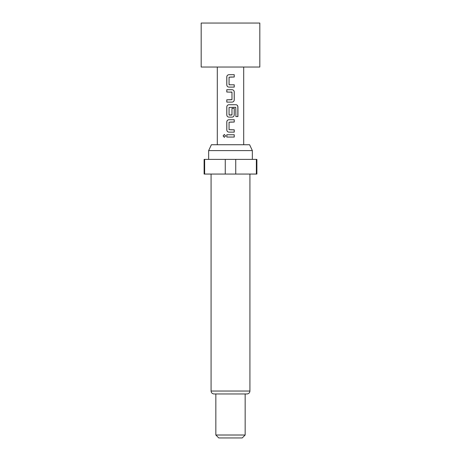 <?xml version="1.0" encoding="UTF-8"?>
<svg xmlns="http://www.w3.org/2000/svg" width="461" height="461" viewBox="0 0 461 461"><rect width="100%" height="100%" fill="white"/><g stroke="black" fill="none" stroke-linecap="round" stroke-linejoin="round"><path stroke-width="0.69" d="M223.084 135.891L224.328 134.474L225.608 135.897L224.328 137.32L223.084 135.891L224.369 134.474M229.209 84.795L234.246 84.795L234.246 87.1L228.904 87.106C227.653 86.968 226.956 86.247 226.829 84.951L226.824 76.866C226.95 75.569 227.648 74.849 228.915 74.711L234.24 74.711L234.246 77.022L229.059 77.177L229.059 84.64L230.5 84.795M234.205 84.795L234.205 87.1L230.5 87.106M232.119 89.722C233.381 89.86 234.079 90.581 234.205 91.877L234.205 99.956C234.079 101.253 233.381 101.973 232.119 102.112L226.829 102.112L226.829 99.801L231.981 99.651L231.981 92.183L226.789 92.027L226.789 89.722L232.137 89.722C233.404 89.872 234.107 90.592 234.246 91.877L234.246 99.956C234.113 101.253 233.41 101.967 232.137 102.112L226.789 102.112L226.789 99.801L231.163 99.801M226.829 92.027L226.835 89.722L230.5 89.722M231.981 108.347L234.246 108.347L234.246 114.968C234.113 116.258 233.41 116.979 232.137 117.123L228.921 117.123C227.653 116.985 226.956 116.264 226.829 114.968L226.829 106.883C226.956 105.586 227.653 104.866 228.921 104.728L236.044 104.728C237.19 104.878 237.818 105.598 237.928 106.883L237.928 116.581L235.905 116.581L235.767 107.292L229.059 107.442L229.059 114.91L231.981 114.91L231.981 108.347L234.205 108.347L234.205 114.968C234.079 116.258 233.381 116.979 232.119 117.123M229.226 115.066L231.825 115.066M230.5 129.818L234.246 129.823L234.246 132.128L228.921 132.128C227.653 131.99 226.956 131.276 226.829 129.973L226.829 121.894C226.956 120.592 227.653 119.877 228.921 119.739L234.246 119.739L234.246 122.044L229.059 122.2L229.059 129.668L234.205 129.823L234.205 132.128M230.5 137.055L226.783 137.05L226.783 134.745L234.246 134.745L234.246 137.055L226.824 137.05L226.824 134.745M230.5 23.05L201.18 23.05L201.18 67.035L259.82 67.035L259.82 23.05L230.5 23.05M230.5 132.128L228.904 132.128C227.63 131.984 226.927 131.264 226.789 129.973L226.789 121.894C226.916 120.592 227.619 119.877 228.904 119.739L230.5 119.739M230.5 117.123L228.904 117.123C227.63 116.973 226.927 116.253 226.789 114.968L226.789 106.883C226.916 105.586 227.619 104.866 228.904 104.728M228.904 87.106C227.63 86.956 226.927 86.236 226.789 84.951L226.777 76.866C226.91 75.569 227.619 74.849 228.898 74.711L230.5 74.711M208.654 150.597L211.392 144.737L249.608 144.737L252.346 150.597L208.654 150.597L208.654 159.397M249.925 391.037L211.075 391.037C211.23 392.801 212.21 393.775 214.008 393.965L246.992 393.965C248.79 393.775 249.77 392.801 249.925 391.037L249.925 174.056M245.16 435.017L242.227 437.95L218.773 437.95L215.84 435.017L245.16 435.017L245.16 393.965M225.262 174.056L225.262 159.397L204.108 159.397L204.108 174.056L256.892 174.056L256.892 159.397L235.738 159.397L235.738 174.056M225.262 159.397L235.738 159.397M256.362 174.056L256.362 159.397M204.638 159.397L204.638 174.056M230.5 134.745L234.246 134.745M234.205 134.745L234.205 137.055M224.369 137.32L223.17 135.891M234.205 119.739L234.246 122.044M234.205 122.044L230.5 122.05M236.044 104.728L235.986 104.728C237.127 104.866 237.749 105.586 237.841 106.883L237.841 116.581L235.848 116.581M231.814 92.027L230.5 92.027M234.2 74.711L234.246 77.022M234.2 77.022L230.5 77.022M243.696 144.737L243.696 67.035M217.304 144.737L217.304 67.035M252.346 159.397L252.346 150.597M215.84 435.017L215.84 393.965M211.075 391.037L211.075 174.056"/></g></svg>
